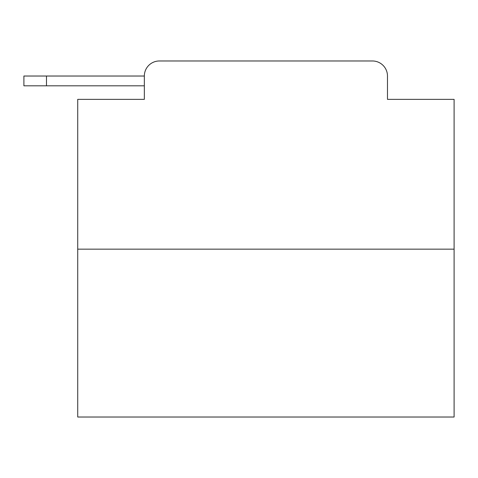 <?xml version="1.0" encoding="UTF-8"?>
<svg xmlns="http://www.w3.org/2000/svg" width="478" height="478" viewBox="0 0 478 478"><rect width="100%" height="100%" fill="white"/><g stroke="black" fill="none" stroke-linecap="round" stroke-linejoin="round"><path stroke-width="0.72" d="M144.338 76.026L144.338 99.364L144.338 85.813L23.9 85.813L23.9 76.026L144.338 76.026A15.057 15.057 0 0 1 159.395 60.975L207.195 60.975M454.1 249.163L77.723 249.163L77.723 417.025L454.1 417.025L454.1 99.364L387.479 99.364L387.479 76.026A15.057 15.057 0 0 0 372.428 60.975L159.395 60.975M77.723 249.163L77.723 99.364L144.338 99.364M324.628 60.975L372.428 60.975M387.479 99.364L387.479 76.026M46.486 76.026L46.486 85.813"/></g></svg>
